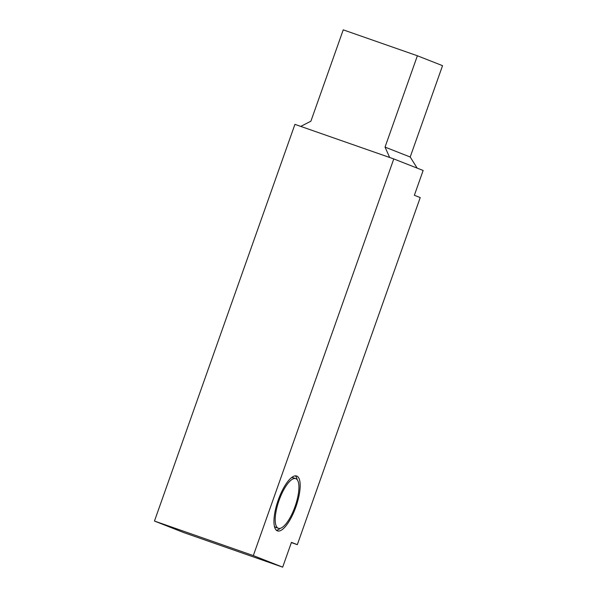 <?xml version="1.0" encoding="UTF-8"?>
<svg xmlns="http://www.w3.org/2000/svg" width="597" height="597" viewBox="0 0 597 597"><rect width="100%" height="100%" fill="white"/><g stroke="black" fill="none" stroke-linecap="round" stroke-linejoin="round"><path stroke-width="0.9" d="M276.329 530.211A29.074 9.455 109.3 0 0 280.269 528.338M295.873 506.928A29.074 9.455 -70.7 0 1 277.471 530.905A29.074 9.455 -70.7 0 1 278.254 499.995A29.074 9.455 -70.7 0 1 296.657 476.018A29.074 9.455 -70.7 0 1 295.873 506.928M274.419 526.293A26.305 8.559 109.3 0 0 275.918 527.427L278.389 528.293A26.305 8.559 109.3 0 0 295.03 506.599A26.305 8.559 109.3 0 0 295.746 478.637A26.305 8.559 109.3 0 0 279.097 500.331A26.305 8.559 109.3 0 0 278.389 528.293M297.321 544.665L420.228 197.577L414.363 195.271L423.139 170.473L393.781 158.921L294.925 124.37L154.459 521.047L183.809 532.599L282.672 567.15L291.448 542.36L297.321 544.665L291.366 542.591M295.746 478.637L293.269 477.772A26.305 8.559 109.3 0 0 291.388 477.727M297.239 479.772A29.074 9.455 109.3 0 0 295.328 475.854M154.459 521.047L253.315 555.598L393.781 158.921M253.315 555.598L282.672 567.15M417.176 168.13L410.199 157.011L385.035 147.101L389.662 157.481M300.746 126.407L310.895 121.191L343.238 29.85L417.385 55.767L442.541 65.67L410.199 157.011M385.035 147.101L417.385 55.767"/></g></svg>
